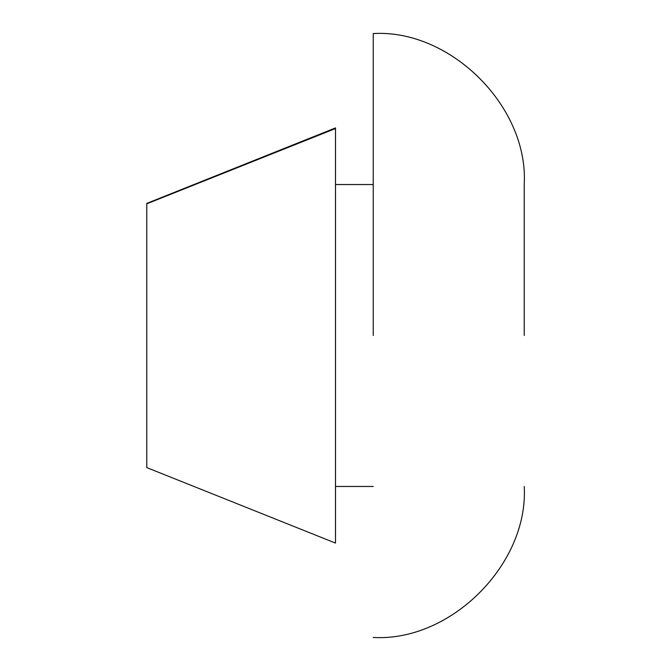 <?xml version="1.0" encoding="UTF-8"?>
<svg xmlns="http://www.w3.org/2000/svg" width="671" height="671" viewBox="0 0 671 671"><rect width="100%" height="100%" fill="white"/><g stroke="black" fill="none" stroke-linecap="round" stroke-linejoin="round"><path stroke-width="1.01" d="M335.5 485.418L335.5 184.81M146.781 467.192L146.781 203.397L335.5 127.909L335.5 542.453M335.5 128.236L335.5 241.141M524.219 335.5L524.219 184.525C528.773 107.016 450.753 28.996 373.244 33.55L373.244 335.5M146.781 203.808L335.5 128.547M373.244 486.475L335.5 486.475M335.5 184.525L373.244 184.525M146.781 467.603L335.5 543.091M373.244 637.45C450.753 642.004 528.773 563.984 524.219 486.475"/></g></svg>
